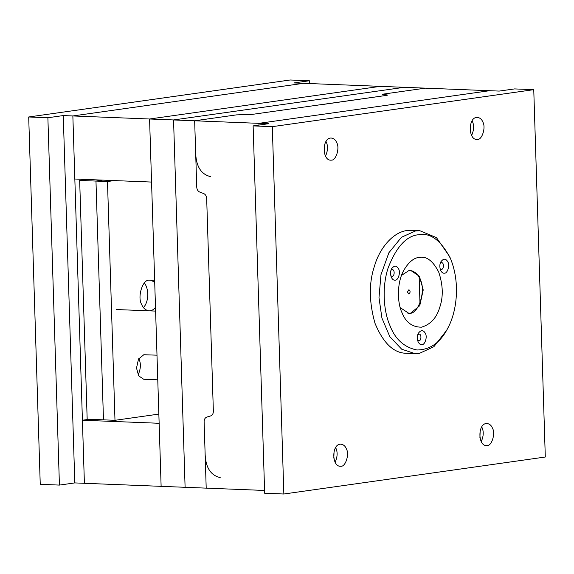 <?xml version="1.0" encoding="UTF-8"?>
<svg xmlns="http://www.w3.org/2000/svg" width="574" height="574" viewBox="0 0 574 574"><rect width="100%" height="100%" fill="white"/><g stroke="black" fill="none" stroke-linecap="round" stroke-linejoin="round"><path stroke-width="0.86" d="M63.262 115.568L47.879 117.749L28.7 116.981L290.15 79.994L309.329 80.755L293.953 82.936L303.538 83.316L72.855 115.955L63.262 115.568L74.807 482.913L84.4 483.294L72.855 115.955L149.577 118.997L151.558 182.058L74.835 179.016L72.855 115.955L303.538 83.316L380.268 86.358L149.577 118.997L161.122 486.343L185.101 487.297L173.556 119.952L404.247 87.313L425.348 88.152L383.626 94.057C382.255 94.272 382.212 94.452 383.497 94.588C382.212 94.452 382.255 94.272 383.626 94.057C382.255 94.272 382.212 94.452 383.497 94.588L386.567 94.861C387.859 94.997 387.816 95.176 386.438 95.392L252.747 114.312L236.373 114.886L194.658 120.791L196.746 187.217C196.939 189.607 197.937 191.221 199.738 192.06L203.684 193.553C205.478 194.392 206.475 196.007 206.676 198.396L213.363 411.285C213.32 413.667 212.416 415.21 210.672 415.906L206.805 417.083C205.062 417.786 204.157 419.321 204.114 421.703L206.202 488.137L185.101 487.297L173.556 119.952L194.658 120.791L196.746 187.217C196.939 189.607 197.937 191.221 199.738 192.06L203.684 193.553C205.478 194.392 206.475 196.007 206.676 198.396L213.363 411.285C213.32 413.667 212.416 415.21 210.672 415.906L206.805 417.083C205.062 417.786 204.157 419.321 204.114 421.703L206.202 488.137L264.585 490.454M321.131 104.633L252.747 114.312L236.373 114.886L194.658 120.791L258.917 123.345L489.6 90.706L499.193 91.087L514.577 88.913L533.755 89.673L272.306 126.66L253.127 125.9L268.503 123.726L258.917 123.345L258.967 125.075L258.917 123.345L489.6 90.706L425.348 88.152L383.626 94.057C382.255 94.272 382.212 94.452 383.497 94.588L386.567 94.861C387.859 94.997 387.816 95.176 386.438 95.392L321.131 104.719M205.062 451.881C205.155 466.719 210.199 475.286 220.194 477.582C210.199 475.286 205.155 466.719 205.062 451.881M195.605 150.962C195.698 165.807 200.742 174.374 210.737 176.67C200.742 174.374 195.698 165.807 195.605 150.962M386.567 94.861C387.859 94.997 387.816 95.176 386.438 95.392C387.816 95.176 387.859 94.997 386.567 94.861M407.461 292.03L408.76 293.988C410.467 292.618 410.525 291.19 408.925 289.691L407.461 292.03L408.76 293.988C410.467 292.618 410.525 291.19 408.925 289.691L407.461 292.03M253.127 125.9L264.671 493.245L283.85 494.006L545.3 457.019L533.755 89.673M331.291 160.132L330.502 160.175C321.885 159.924 322.021 137.301 331.385 138.054C333.932 138.477 335.725 140.042 336.766 142.754C339.973 148.035 335.948 160.806 331.291 160.132M477.389 139.46L476.607 139.504C467.989 139.252 468.126 116.63 477.482 117.383C480.036 117.806 481.83 119.37 482.863 122.083C486.078 127.363 482.052 140.135 477.389 139.46M340.906 466.253L340.124 466.296C331.507 466.045 331.643 443.422 340.999 444.176C343.553 444.592 345.347 446.163 346.38 448.875C349.595 454.156 345.57 466.92 340.906 466.253M487.01 445.582L486.228 445.625C477.611 445.374 477.747 422.751 487.104 423.504C489.658 423.921 491.452 425.492 492.485 428.204C495.692 433.485 491.674 446.256 487.01 445.582M419.164 277.457L419.974 303.172L419.164 277.457M283.85 494.006L272.306 126.66M479.914 437.467L480.165 431.131M481.199 441.686C483.688 436.104 483.882 431.218 481.78 427.027M333.81 458.138L334.061 451.803M335.094 462.357C337.584 456.775 337.777 451.889 335.675 447.698M470.293 131.353L470.544 125.01M471.577 135.564C474.067 129.982 474.26 125.096 472.158 120.906M324.188 152.017L324.446 145.681M325.472 156.236C327.962 150.653 328.156 145.767 326.054 141.577M149.577 118.997L173.556 119.952L404.247 87.313L380.268 86.358L149.577 118.997M82.412 420.233L84.4 483.294L161.122 486.343L159.142 423.282L82.412 420.233L89.164 419.278M28.7 116.981L40.245 484.327L59.423 485.087L47.879 117.749M74.807 482.913L59.423 485.087M309.329 80.755L309.415 83.546M144.418 282.953C149.714 290.516 148.279 302.627 143.435 307.549C148.279 302.627 149.714 290.516 144.418 282.953M114.233 180.58L107.482 181.535L95.973 181.075L102.724 180.121L95.973 181.075L103.478 419.845L87.169 419.199L79.671 180.43L86.416 179.475M107.482 181.535L114.987 420.304L103.478 419.845L95.973 181.075L79.671 180.43M157.778 379.823L143.715 379.263L138.678 375.87L136.512 368.063L138.492 359.087L143.823 354.732L157.003 355.177M155.497 307.355C153.674 309.687 151.522 310.85 149.046 310.843C145.516 310.24 143.034 308.066 141.599 304.313C137.143 296.98 142.725 279.244 149.197 280.177L150.288 280.119L154.707 282.071M114.987 420.304L158.855 414.098M138.126 374.887C140.895 368.687 141.111 363.256 138.772 358.599M447.871 328.012L446.751 330.179L433.887 346.696L419.357 353.405L414.995 353.627L401.692 349.2L389.811 336.658L381.918 318.053L378.991 297.619L380.978 274.702L388.892 252.732L401.491 237.256L415.511 230.956L419.874 230.734L436.448 237.607L449.686 256.65M419.874 230.734L411.242 230.389C394.467 229.213 379.5 248.205 374.542 265.934C368.788 282.745 368.946 301.888 375.03 323.384C383.31 343.202 393.75 353.168 406.363 353.283L414.995 353.627M400.236 307.671L408.91 313.382L410.439 313.304L419.752 305.684L423.217 289.97L419.429 276.309L410.618 270.368L409.09 270.447L401.52 275.377M407.949 313.347L409.477 313.268C418.539 314.566 426.36 289.741 420.125 279.473C418.195 274.422 414.866 271.387 410.137 270.368M395.185 280.148C393.721 280.435 392.422 279.459 391.267 277.213C390.234 273.891 390.342 271.072 391.597 268.768C394.266 265.217 396.62 265.317 398.672 269.077C400.717 272.442 398.155 280.578 395.185 280.148M421.955 344.622C420.498 344.909 419.192 343.926 418.044 341.688C417.011 338.366 417.119 335.546 418.374 333.243C421.036 329.691 423.397 329.792 425.449 333.551C427.494 336.916 424.925 345.053 421.955 344.622M444.463 273.181C443.006 273.461 441.7 272.485 440.545 270.246C439.512 266.917 439.627 264.105 440.882 261.794C443.544 258.243 445.898 258.35 447.95 262.103C449.994 265.468 447.433 273.604 444.463 273.181M418.503 234.744C406.428 235.821 396.297 246.892 388.11 267.95C381.409 288.571 384.056 312.414 389.918 325.501C395.12 339.134 404.103 347.299 416.875 349.982C430.12 349.903 440.452 342.592 447.864 328.027C456.674 311.904 460.535 283.269 450.583 258.795C441.155 240.434 430.457 232.42 418.503 234.744M419.214 257.396C426.518 255.982 433.026 260.905 438.744 272.162C443.028 284.984 443.393 296.622 439.842 307.061C436.728 317.788 430.608 324.497 421.474 327.187C412.254 327.18 405.739 322.308 401.936 312.557C397.423 303.259 396.548 283.592 403.601 270.641C408.487 262.268 413.689 257.855 419.214 257.396M440.086 268.797L441.485 269.407C443.939 269.271 444.204 262.44 441.514 262.662L440.308 263.193M417.585 340.246L418.977 340.856C421.431 340.712 421.703 333.889 419.006 334.111L417.807 334.635M390.808 275.771L392.207 276.381C394.654 276.238 394.926 269.414 392.236 269.637L391.03 270.167M150.295 280.119L154.65 280.291M449.679 256.628L450.619 258.881M155.619 311.101L116.465 309.544"/></g></svg>
